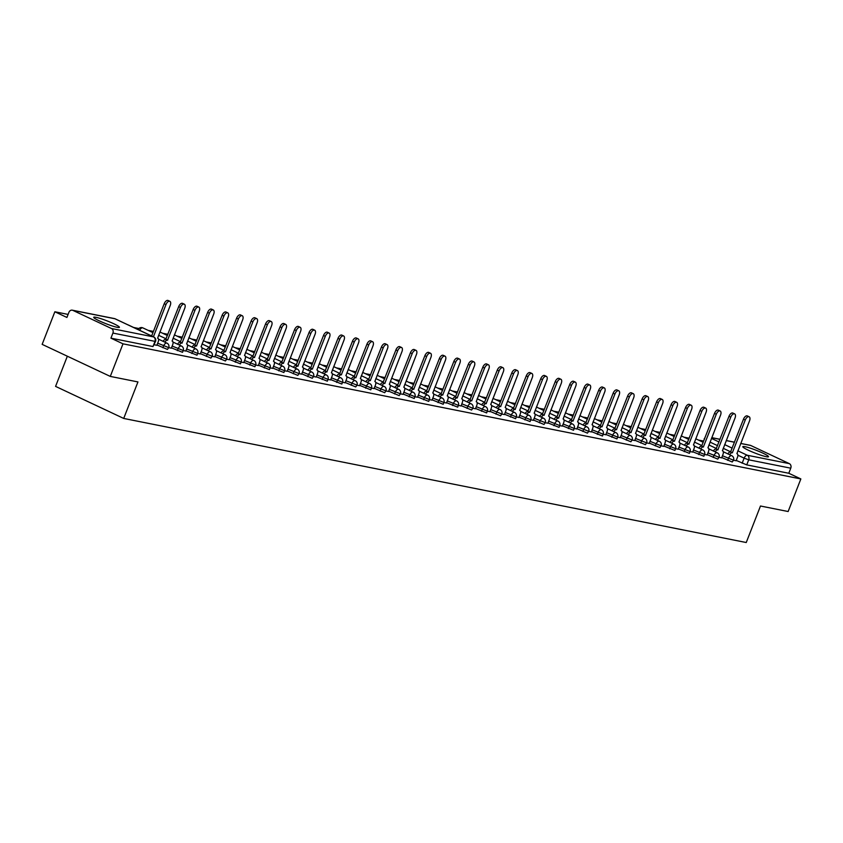 <?xml version="1.0" encoding="UTF-8"?>
<svg xmlns="http://www.w3.org/2000/svg" width="843" height="843" viewBox="0 0 843 843"><rect width="100%" height="100%" fill="white"/><g stroke="black" fill="none" stroke-linecap="round" stroke-linejoin="round"><path stroke-width="1.26" d="M745.022 446.695A13.794 1.517 21.3 0 0 742.799 446.685A13.794 1.517 21.3 0 0 751.598 451.669A13.794 1.517 21.3 0 0 766.276 456.695A13.794 1.517 21.3 0 0 768.5 456.695A13.794 1.517 21.3 0 0 759.701 451.711A13.794 1.517 21.3 0 0 745.022 446.695M95.933 317.316A13.794 1.517 21.3 0 0 93.721 317.305A13.794 1.517 21.3 0 0 102.519 322.3A13.794 1.517 21.3 0 0 117.198 327.316A13.794 1.517 21.3 0 0 119.421 327.326A13.794 1.517 21.3 0 0 110.623 322.332A13.794 1.517 21.3 0 0 95.933 317.316M721.766 457.559L732.251 461.996L733.526 460.194L722.462 455.757M707.277 454.672L717.772 459.108L719.047 457.306L707.983 452.87M692.798 451.785L703.863 456.221L704.558 454.419L693.504 449.983M678.32 448.897L689.384 453.334L690.08 451.532L679.015 447.096M663.831 446.01L674.895 450.447L675.601 448.645L664.537 444.219M649.352 443.133L659.848 447.559L661.123 445.768L650.058 441.332M634.874 440.246L645.369 444.672L646.634 442.881L635.569 438.444M620.385 437.359L630.88 441.785L632.155 439.993L621.091 435.557M605.906 434.472L616.971 438.908L617.677 437.106L606.612 432.67M591.428 431.584L602.492 436.021L603.188 434.219L592.123 429.782M576.949 428.697L587.434 433.133L588.709 431.331L577.645 426.895M562.46 425.81L573.525 430.246L574.231 428.444L563.166 424.008M547.982 422.923L559.046 427.359L559.741 425.557L548.688 421.121M533.503 420.035L543.988 424.472L545.263 422.67L534.199 418.233M519.014 417.148L530.078 421.584L530.784 419.782L519.72 415.346M504.536 414.261L515.6 418.697L516.295 416.895L505.242 412.459M490.057 411.373L500.542 415.81L501.817 414.008L490.752 409.582M475.568 408.497L486.632 412.922L487.338 411.121L476.274 406.695M461.089 405.609L471.585 410.035L472.86 408.244L461.795 403.808M446.611 402.722L457.675 407.158L458.371 405.357L447.306 400.92M432.122 399.835L443.186 404.271L443.892 402.469L432.828 398.033M417.643 396.948L428.708 401.384L429.414 399.582L418.349 395.146M403.165 394.06L414.229 398.497L414.925 396.695L403.86 392.258M388.686 391.173L399.171 395.609L400.446 393.807L389.382 389.371M374.197 388.286L384.693 392.722L385.968 390.92L374.903 386.484M359.719 385.399L370.783 389.835L371.478 388.033L360.425 383.597M345.24 382.511L355.725 386.948L357 385.146L345.936 380.709M330.751 379.624L341.815 384.06L342.521 382.258L331.457 377.822M316.273 376.737L327.337 381.173L328.032 379.371L316.979 374.935M301.794 373.849L312.279 378.286L313.554 376.484L302.489 372.058M287.305 370.973L297.8 375.398L299.075 373.607L288.011 369.171M272.826 368.085L283.891 372.522L284.586 370.72L273.532 366.284M258.348 365.198L269.412 369.634L270.108 367.833L259.043 363.396M243.859 362.311L254.923 366.747L255.629 364.945L244.565 360.509M229.38 359.424L240.445 363.86L241.151 362.058L230.086 357.622M214.902 356.536L225.397 360.973L226.662 359.171L215.597 354.734M200.423 353.649L210.908 358.085L212.183 356.283L201.119 351.847M185.934 350.762L196.999 355.198L197.705 353.396L186.64 348.96M171.456 347.874L182.52 352.311L183.216 350.509L172.162 346.073M156.977 344.987L167.462 349.423L168.737 347.622L157.673 343.185M703.378 441.037L698.457 440.057M689.226 438.212L683.979 437.169M674.737 435.325L669.49 434.282M660.259 432.438L655.011 431.395M645.78 429.551L640.532 428.507M630.532 427.728A3.541 3.541 0 0 1 631.323 426.642L626.043 425.62M616.813 423.787L611.565 422.733M602.334 420.899L597.086 419.846M587.845 418.012L582.597 416.958M573.366 415.125L568.119 414.082M558.119 413.302A3.541 3.541 0 0 1 558.92 412.206L553.64 411.194M543.64 410.415A3.541 3.541 0 0 1 544.43 409.319L539.162 408.307M529.92 406.463L524.673 405.42M515.442 403.576L510.194 402.532M500.953 400.688L495.716 399.645M486.474 397.801L481.227 396.758M471.996 394.914L466.748 393.871M457.517 392.027L452.269 390.983M443.028 389.139L437.78 388.096M427.791 387.327A3.541 3.541 0 0 1 428.581 386.231L423.302 385.209M414.071 383.375L408.823 382.322M399.582 380.488L394.334 379.434M385.103 377.601L379.856 376.558M370.625 374.714L365.377 373.67M356.136 371.826L350.899 370.783M340.899 370.003A3.541 3.541 0 0 1 341.689 368.907L336.41 367.896M327.179 366.052L321.931 365.008M312.69 363.164L307.453 362.121M298.211 360.277L292.964 359.234M283.733 357.39L278.485 356.347M269.254 354.503L264.007 353.459M254.765 351.626L249.517 350.572M240.287 348.739L235.039 347.685M225.039 346.916A3.541 3.541 0 0 1 225.84 345.82L220.56 344.798M210.56 344.028A3.541 3.541 0 0 1 211.351 342.932L206.071 341.921M196.84 340.077L191.593 339.034M182.362 337.189L177.114 336.146M167.873 334.302L162.625 333.259M153.394 331.415L148.147 330.372M138.916 328.528L133.668 327.484M68.093 314.418L54.858 311.773L66.913 317.453L68.894 312.374A3.541 2.982 -78.7 0 1 72.308 310.182A3.541 2.982 -78.7 0 1 72.898 310.382L111.466 328.517L153.51 336.905L114.954 318.759L72.898 310.382M67.345 356.21L55.575 386.389L123.71 418.444L137.946 381.932L110.285 376.41L122.994 343.828L800.85 478.94L788.142 511.522L760.481 506.011L746.245 542.523L123.71 418.444M110.285 376.41L42.15 344.365L54.858 311.773M740.734 443.418L750.165 445.294A3.541 2.982 101.3 0 1 750.755 445.483L789.322 463.629A3.541 2.982 101.3 0 1 790.766 468.181L788.785 473.26L746.74 464.883L736.245 460.447M788.785 473.26L800.85 478.94M110.928 338.159L152.983 346.536L155.533 341.468L112.909 333.08L110.928 338.159L122.994 343.828M112.909 333.08A3.541 2.982 -78.7 0 0 111.466 328.517M154.237 344.787L156.861 345.272M168.716 347.674L171.35 348.148M183.194 350.562L185.829 351.036M197.683 353.449L200.307 353.923M212.162 356.336L214.796 356.81M226.641 359.223L229.275 359.698M241.13 362.111L243.753 362.585M255.608 364.998L258.411 365.556L259.57 362.047A3.541 1.855 115.2 0 0 259.222 358.475A3.541 1.855 115.2 0 0 258.991 358.401L271.625 325.619A4.067 2.129 115.2 0 0 271.214 321.52A4.067 2.129 115.2 0 0 267.357 324.776L254.449 357.495A3.541 1.855 115.2 0 0 251.751 359.476M270.087 367.885L272.721 368.359M284.576 370.772L287.2 371.247M299.054 373.66L301.678 374.134M313.533 376.536L316.167 377.021M328.011 379.424L330.646 379.908M342.5 382.311L345.124 382.785M356.979 385.198L359.613 385.673M371.457 388.086L374.092 388.56M385.946 390.973L388.57 391.447M400.425 393.86L403.059 394.334M414.904 396.747L417.538 397.222M429.393 399.635L432.016 400.109M443.871 402.522L446.505 402.996M458.35 405.409L461.163 405.968L462.322 402.459A3.541 1.855 115.2 0 0 461.964 398.887A3.541 1.855 115.2 0 0 461.743 398.813L474.367 366.031A4.067 2.129 115.2 0 0 473.966 361.932A4.067 2.129 115.2 0 0 470.099 365.177L457.191 397.907A3.541 1.855 115.2 0 0 454.503 399.888M472.839 408.297L475.463 408.771M487.317 411.184L489.941 411.658M501.796 414.061L504.43 414.545M516.274 416.948L518.909 417.433M530.763 419.835L533.387 420.309M545.242 422.722L547.876 423.197M559.72 425.61L562.355 426.084M574.209 428.497L576.833 428.971M588.688 431.384L591.501 431.943L592.65 428.434A3.541 1.855 115.2 0 0 592.302 424.861A3.541 1.855 115.2 0 0 592.071 424.788L604.705 392.006A4.067 2.129 115.2 0 0 604.305 387.906A4.067 2.129 115.2 0 0 600.437 391.163L587.529 423.881A3.541 1.855 115.2 0 0 584.831 425.863M603.166 434.271L605.801 434.746M617.656 437.159L620.279 437.633M632.134 440.046L634.768 440.52M646.613 442.933L649.247 443.407M661.102 445.821L663.905 446.379L665.064 442.86A3.541 1.855 115.2 0 0 664.716 439.298A3.541 1.855 115.2 0 0 664.484 439.224L677.108 406.442A4.067 2.129 115.2 0 0 676.708 402.332A4.067 2.129 115.2 0 0 672.84 405.588L659.932 438.307A3.541 1.855 115.2 0 0 657.245 440.299M675.58 448.697L678.204 449.182M690.059 451.585L692.693 452.069M704.537 454.472L707.172 454.946M719.026 457.359L721.65 457.833M733.505 460.246L736.139 460.721M156.851 345.314L158.199 341.836A3.541 1.855 115.2 0 0 157.852 338.264A3.541 1.855 115.2 0 0 157.62 338.191L170.254 305.419A4.067 2.129 115.2 0 0 169.843 301.309A4.067 2.129 115.2 0 0 165.976 304.565L153.405 336.821M151.635 335.988L164.206 303.733A4.067 2.129 -64.8 0 1 168.073 300.477L169.843 301.309M171.329 348.201L172.678 344.724A3.541 1.855 115.2 0 0 172.33 341.152A3.541 1.855 115.2 0 0 172.098 341.078L184.733 308.306A4.067 2.129 115.2 0 0 184.332 304.197A4.067 2.129 115.2 0 0 180.465 307.453L167.557 340.172A3.541 1.855 115.2 0 0 164.859 342.163M163.089 341.331A3.541 1.855 -64.8 0 1 165.786 339.339L178.695 306.62A4.067 2.129 -64.8 0 1 182.552 303.364L184.332 304.197M167.694 340.203L165.923 339.371M185.808 351.088L187.167 347.611A3.541 1.855 115.2 0 0 186.809 344.039A3.541 1.855 115.2 0 0 186.588 343.965L199.211 311.193A4.067 2.129 115.2 0 0 198.811 307.084A4.067 2.129 115.2 0 0 194.944 310.34L182.035 343.059A3.541 1.855 115.2 0 0 179.348 345.05M177.578 344.207A3.541 1.855 -64.8 0 1 180.265 342.226L193.173 309.507A4.067 2.129 -64.8 0 1 197.041 306.251L198.811 307.084M182.172 343.09L180.402 342.258M200.297 353.976L201.646 350.498A3.541 1.855 115.2 0 0 201.298 346.926A3.541 1.855 115.2 0 0 201.066 346.852L213.701 314.081A4.067 2.129 115.2 0 0 213.29 309.971A4.067 2.129 115.2 0 0 209.422 313.227L196.514 345.946A3.541 1.855 115.2 0 0 193.827 347.927M192.056 347.095A3.541 1.855 -64.8 0 1 194.744 345.114L207.652 312.395A4.067 2.129 -64.8 0 1 211.519 309.139L213.29 309.971M196.661 345.978L194.891 345.145M214.775 356.852L216.124 353.386A3.541 1.855 115.2 0 0 215.776 349.813A3.541 1.855 115.2 0 0 215.545 349.74L228.179 316.968A4.067 2.129 115.2 0 0 227.779 312.858A4.067 2.129 115.2 0 0 223.911 316.114L211.003 348.833A3.541 1.855 115.2 0 0 208.305 350.814M206.535 349.982A3.541 1.855 -64.8 0 1 209.233 348.001L222.141 315.282A4.067 2.129 -64.8 0 1 225.998 312.026L227.779 312.858M211.14 348.865L209.37 348.022M229.254 359.74L230.613 356.273A3.541 1.855 115.2 0 0 230.255 352.701A3.541 1.855 115.2 0 0 230.034 352.627L242.658 319.845A4.067 2.129 115.2 0 0 242.257 315.746A4.067 2.129 115.2 0 0 238.39 319.002L225.481 351.721A3.541 1.855 115.2 0 0 222.794 353.702M221.014 352.869A3.541 1.855 -64.8 0 1 223.711 350.888L236.62 318.169A4.067 2.129 -64.8 0 1 240.487 314.913L242.257 315.746M225.618 351.752L223.848 350.909M243.743 362.627L245.092 359.16A3.541 1.855 115.2 0 0 244.744 355.588A3.541 1.855 115.2 0 0 244.512 355.514L257.136 322.732A4.067 2.129 115.2 0 0 256.736 318.633A4.067 2.129 115.2 0 0 252.868 321.889L239.96 354.608A3.541 1.855 115.2 0 0 237.273 356.589M235.503 355.757A3.541 1.855 -64.8 0 1 238.19 353.775L251.098 321.057A4.067 2.129 -64.8 0 1 254.965 317.8L256.736 318.633M240.107 354.629L238.327 353.797M249.981 358.644A3.541 1.855 -64.8 0 1 252.679 356.663L265.577 323.933A4.067 2.129 -64.8 0 1 269.444 320.688L271.214 321.52M254.586 357.516L252.816 356.684M272.7 368.402L274.059 364.935A3.541 1.855 115.2 0 0 273.701 361.362A3.541 1.855 115.2 0 0 273.48 361.289L286.104 328.507A4.067 2.129 115.2 0 0 285.703 324.407A4.067 2.129 115.2 0 0 281.836 327.653L268.928 360.382A3.541 1.855 115.2 0 0 266.24 362.364M264.46 361.531A3.541 1.855 -64.8 0 1 267.157 359.55L280.066 326.821A4.067 2.129 -64.8 0 1 283.933 323.575L285.703 324.407M269.065 360.404L267.294 359.571M287.178 371.289L288.538 367.811A3.541 1.855 115.2 0 0 288.19 364.25A3.541 1.855 115.2 0 0 287.958 364.176L300.582 331.394A4.067 2.129 115.2 0 0 300.182 327.295A4.067 2.129 115.2 0 0 296.314 330.54L283.406 363.27A3.541 1.855 115.2 0 0 280.719 365.251M278.949 364.418A3.541 1.855 -64.8 0 1 281.636 362.427L294.544 329.708A4.067 2.129 -64.8 0 1 298.411 326.452L300.182 327.295M283.543 363.291L281.773 362.458M301.668 374.176L303.016 370.699A3.541 1.855 115.2 0 0 302.669 367.137A3.541 1.855 115.2 0 0 302.437 367.063L315.071 334.281A4.067 2.129 115.2 0 0 314.66 330.171A4.067 2.129 115.2 0 0 310.793 333.428L297.895 366.147A3.541 1.855 115.2 0 0 295.198 368.138M293.427 367.306A3.541 1.855 -64.8 0 1 296.114 365.314L309.023 332.595A4.067 2.129 -64.8 0 1 312.89 329.339L314.66 330.171M298.032 366.178L296.262 365.346M316.146 377.063L317.505 373.586A3.541 1.855 115.2 0 0 317.147 370.024A3.541 1.855 115.2 0 0 316.926 369.94L329.55 337.168A4.067 2.129 115.2 0 0 329.149 333.059A4.067 2.129 115.2 0 0 325.282 336.315L312.374 369.034A3.541 1.855 115.2 0 0 309.676 371.025M307.906 370.193A3.541 1.855 -64.8 0 1 310.603 368.201L323.512 335.482A4.067 2.129 -64.8 0 1 327.379 332.226L329.149 333.059M312.511 369.065L310.74 368.233M330.625 379.951L331.984 376.473A3.541 1.855 115.2 0 0 331.636 372.901A3.541 1.855 115.2 0 0 331.404 372.827L344.028 340.056A4.067 2.129 115.2 0 0 343.628 335.946A4.067 2.129 115.2 0 0 339.761 339.202L326.852 371.921A3.541 1.855 115.2 0 0 324.165 373.913M322.395 373.08A3.541 1.855 -64.8 0 1 325.082 371.089L337.99 338.37A4.067 2.129 -64.8 0 1 341.858 335.114L343.628 335.946M326.989 371.953L325.219 371.12M345.114 382.838L346.462 379.361A3.541 1.855 115.2 0 0 346.115 375.788A3.541 1.855 115.2 0 0 345.883 375.715L358.517 342.943A4.067 2.129 115.2 0 0 358.106 338.833A4.067 2.129 115.2 0 0 354.239 342.089L341.341 374.808A3.541 1.855 115.2 0 0 338.644 376.8M336.873 375.967A3.541 1.855 -64.8 0 1 339.56 373.976L352.469 341.257A4.067 2.129 -64.8 0 1 356.336 338.001L358.106 338.833M341.478 374.84L339.708 374.007M359.592 385.725L360.952 382.248A3.541 1.855 115.2 0 0 360.593 378.676A3.541 1.855 115.2 0 0 360.361 378.602L372.996 345.83A4.067 2.129 115.2 0 0 372.595 341.721A4.067 2.129 115.2 0 0 368.728 344.977L355.82 377.696A3.541 1.855 115.2 0 0 353.122 379.687M351.352 378.844A3.541 1.855 -64.8 0 1 354.049 376.863L366.958 344.144A4.067 2.129 -64.8 0 1 370.825 340.888L372.595 341.721M355.957 377.727L354.186 376.895M374.071 388.612L375.43 385.135A3.541 1.855 115.2 0 0 375.072 381.563A3.541 1.855 115.2 0 0 374.85 381.489L387.474 348.717A4.067 2.129 115.2 0 0 387.074 344.608A4.067 2.129 115.2 0 0 383.207 347.864L370.298 380.583A3.541 1.855 115.2 0 0 367.611 382.564M365.841 381.731A3.541 1.855 -64.8 0 1 368.528 379.75L381.436 347.031A4.067 2.129 -64.8 0 1 385.304 343.775L387.074 344.608M370.435 380.614L368.665 379.782M388.56 391.5L389.909 388.022A3.541 1.855 115.2 0 0 389.561 384.45A3.541 1.855 115.2 0 0 389.329 384.376L401.963 351.605A4.067 2.129 115.2 0 0 401.553 347.495A4.067 2.129 115.2 0 0 397.685 350.751L384.777 383.47A3.541 1.855 115.2 0 0 382.09 385.451M380.319 384.619A3.541 1.855 -64.8 0 1 383.007 382.638L395.915 349.919A4.067 2.129 -64.8 0 1 399.782 346.663L401.553 347.495M384.924 383.502L383.154 382.669M403.038 394.376L404.387 390.91A3.541 1.855 115.2 0 0 404.039 387.337A3.541 1.855 115.2 0 0 403.808 387.264L416.442 354.481A4.067 2.129 115.2 0 0 416.042 350.382A4.067 2.129 115.2 0 0 412.174 353.639L399.266 386.357A3.541 1.855 115.2 0 0 396.568 388.338M394.798 387.506A3.541 1.855 -64.8 0 1 397.496 385.525L410.404 352.806A4.067 2.129 -64.8 0 1 414.261 349.55L416.042 350.382M399.403 386.389L397.633 385.546M417.517 397.264L418.876 393.797A3.541 1.855 115.2 0 0 418.518 390.225A3.541 1.855 115.2 0 0 418.297 390.151L430.921 357.369A4.067 2.129 115.2 0 0 430.52 353.27A4.067 2.129 115.2 0 0 426.653 356.526L413.744 389.245A3.541 1.855 115.2 0 0 411.057 391.226M409.276 390.393A3.541 1.855 -64.8 0 1 411.974 388.412L424.883 355.693A4.067 2.129 -64.8 0 1 428.75 352.437L430.52 353.27M413.881 389.266L412.111 388.433M432.006 400.151L433.355 396.684A3.541 1.855 115.2 0 0 433.007 393.112A3.541 1.855 115.2 0 0 432.775 393.038L445.41 360.256A4.067 2.129 115.2 0 0 444.999 356.157A4.067 2.129 115.2 0 0 441.131 359.413L428.223 392.132A3.541 1.855 115.2 0 0 425.536 394.113M423.766 393.281A3.541 1.855 -64.8 0 1 426.453 391.3L439.361 358.57A4.067 2.129 -64.8 0 1 443.228 355.325L444.999 356.157M428.37 392.153L426.59 391.321M446.484 403.038L447.833 399.571A3.541 1.855 115.2 0 0 447.485 395.999A3.541 1.855 115.2 0 0 447.254 395.925L459.888 363.143A4.067 2.129 115.2 0 0 459.477 359.044A4.067 2.129 115.2 0 0 455.62 362.29L442.712 395.019A3.541 1.855 115.2 0 0 440.014 397M438.244 396.168A3.541 1.855 -64.8 0 1 440.942 394.187L453.84 361.457A4.067 2.129 -64.8 0 1 457.707 358.212L459.477 359.044M442.849 395.04L441.079 394.208M452.723 399.055A3.541 1.855 -64.8 0 1 455.42 397.074L468.329 364.345A4.067 2.129 -64.8 0 1 472.196 361.089L473.966 361.932M457.327 397.928L455.557 397.095M475.441 408.813L476.801 405.335A3.541 1.855 115.2 0 0 476.453 401.774A3.541 1.855 115.2 0 0 476.221 401.7L488.845 368.918A4.067 2.129 115.2 0 0 488.445 364.808A4.067 2.129 115.2 0 0 484.577 368.064L471.669 400.794A3.541 1.855 115.2 0 0 468.982 402.775M467.212 401.942A3.541 1.855 -64.8 0 1 469.899 399.951L482.807 367.232A4.067 2.129 -64.8 0 1 486.674 363.976L488.445 364.808M471.806 400.815L470.036 399.982M489.931 411.7L491.279 408.223A3.541 1.855 115.2 0 0 490.932 404.661A3.541 1.855 115.2 0 0 490.7 404.577L503.334 371.805A4.067 2.129 115.2 0 0 502.923 367.696A4.067 2.129 115.2 0 0 499.067 370.952L486.158 403.671A3.541 1.855 115.2 0 0 483.46 405.662M481.69 404.83A3.541 1.855 -64.8 0 1 484.377 402.838L497.286 370.119A4.067 2.129 -64.8 0 1 501.153 366.863L502.923 367.696M486.295 403.702L484.525 402.87M504.409 414.587L505.768 411.11A3.541 1.855 115.2 0 0 505.41 407.548A3.541 1.855 115.2 0 0 505.189 407.464L517.813 374.692A4.067 2.129 115.2 0 0 517.412 370.583A4.067 2.129 115.2 0 0 513.545 373.839L500.637 406.558A3.541 1.855 115.2 0 0 497.939 408.549M496.169 407.717A3.541 1.855 -64.8 0 1 498.866 405.725L511.775 373.006A4.067 2.129 -64.8 0 1 515.642 369.75L517.412 370.583M500.774 406.589L499.003 405.757M518.888 417.475L520.247 413.997A3.541 1.855 115.2 0 0 519.899 410.425A3.541 1.855 115.2 0 0 519.667 410.351L532.291 377.58A4.067 2.129 115.2 0 0 531.891 373.47A4.067 2.129 115.2 0 0 528.024 376.726L515.115 409.445A3.541 1.855 115.2 0 0 512.428 411.437M510.658 410.604A3.541 1.855 -64.8 0 1 513.345 408.613L526.253 375.894A4.067 2.129 -64.8 0 1 530.121 372.638L531.891 373.47M515.252 409.477L513.482 408.644M533.377 420.362L534.725 416.885A3.541 1.855 115.2 0 0 534.378 413.312A3.541 1.855 115.2 0 0 534.146 413.239L546.78 380.467A4.067 2.129 115.2 0 0 546.369 376.357A4.067 2.129 115.2 0 0 542.502 379.613L529.604 412.332A3.541 1.855 115.2 0 0 526.907 414.324M525.136 413.491A3.541 1.855 -64.8 0 1 527.823 411.5L540.732 378.781A4.067 2.129 -64.8 0 1 544.599 375.525L546.369 376.357M529.741 412.364L527.971 411.532M547.855 423.249L549.215 419.772A3.541 1.855 115.2 0 0 548.856 416.2A3.541 1.855 115.2 0 0 548.635 416.126L561.259 383.354A4.067 2.129 115.2 0 0 560.858 379.245A4.067 2.129 115.2 0 0 556.991 382.501L544.083 415.22A3.541 1.855 115.2 0 0 541.385 417.211M539.615 416.368A3.541 1.855 -64.8 0 1 542.312 414.387L555.221 381.668A4.067 2.129 -64.8 0 1 559.088 378.412L560.858 379.245M544.22 415.251L542.449 414.419M562.334 426.136L563.693 422.659A3.541 1.855 115.2 0 0 563.335 419.087A3.541 1.855 115.2 0 0 563.113 419.013L575.737 386.242A4.067 2.129 115.2 0 0 575.337 382.132A4.067 2.129 115.2 0 0 571.47 385.388L558.561 418.107A3.541 1.855 115.2 0 0 555.874 420.088M554.104 419.256A3.541 1.855 -64.8 0 1 556.791 417.274L569.699 384.556A4.067 2.129 -64.8 0 1 573.567 381.299L575.337 382.132M558.698 418.139L556.928 417.306M576.823 429.013L578.172 425.546A3.541 1.855 115.2 0 0 577.824 421.974A3.541 1.855 115.2 0 0 577.592 421.9L590.226 389.129A4.067 2.129 115.2 0 0 589.815 385.019A4.067 2.129 115.2 0 0 585.948 388.275L573.04 420.994A3.541 1.855 115.2 0 0 570.353 422.975M568.582 422.143A3.541 1.855 -64.8 0 1 571.269 420.162L584.178 387.443A4.067 2.129 -64.8 0 1 588.045 384.187L589.815 385.019M573.187 421.026L571.417 420.193M583.061 425.03A3.541 1.855 -64.8 0 1 585.759 423.049L598.667 390.33A4.067 2.129 -64.8 0 1 602.524 387.074L604.305 387.906M587.666 423.913L585.896 423.07M605.78 434.788L607.139 431.321A3.541 1.855 115.2 0 0 606.781 427.749A3.541 1.855 115.2 0 0 606.56 427.675L619.183 394.893A4.067 2.129 115.2 0 0 618.783 390.794A4.067 2.129 115.2 0 0 614.916 394.05L602.007 426.769A3.541 1.855 115.2 0 0 599.32 428.75M597.539 427.917A3.541 1.855 -64.8 0 1 600.237 425.936L613.146 393.217A4.067 2.129 -64.8 0 1 617.013 389.961L618.783 390.794M602.144 426.79L600.374 425.957M620.269 437.675L621.618 434.208A3.541 1.855 115.2 0 0 621.27 430.636A3.541 1.855 115.2 0 0 621.038 430.562L633.673 397.78A4.067 2.129 115.2 0 0 633.262 393.681A4.067 2.129 115.2 0 0 629.394 396.937L616.486 429.656A3.541 1.855 115.2 0 0 613.799 431.637M612.029 430.805A3.541 1.855 -64.8 0 1 614.716 428.824L627.624 396.094A4.067 2.129 -64.8 0 1 631.491 392.849L633.262 393.681M616.633 429.677L614.853 428.845M634.747 440.562L636.096 437.096A3.541 1.855 115.2 0 0 635.748 433.523A3.541 1.855 115.2 0 0 635.517 433.45L648.151 400.667A4.067 2.129 115.2 0 0 647.74 396.568A4.067 2.129 115.2 0 0 643.883 399.814L630.975 432.543A3.541 1.855 115.2 0 0 628.277 434.524M626.507 433.692A3.541 1.855 -64.8 0 1 629.205 431.711L642.103 398.981A4.067 2.129 -64.8 0 1 645.97 395.736L647.74 396.568M631.112 432.564L629.342 431.732M649.226 443.45L650.585 439.972A3.541 1.855 115.2 0 0 650.227 436.411A3.541 1.855 115.2 0 0 650.006 436.337L662.63 403.555A4.067 2.129 115.2 0 0 662.229 399.456A4.067 2.129 115.2 0 0 658.362 402.701L645.453 435.431A3.541 1.855 115.2 0 0 642.766 437.412M640.986 436.579A3.541 1.855 -64.8 0 1 643.683 434.588L656.592 401.869A4.067 2.129 -64.8 0 1 660.459 398.613L662.229 399.456M645.59 435.452L643.82 434.619M655.475 439.466A3.541 1.855 -64.8 0 1 658.162 437.475L671.07 404.756A4.067 2.129 -64.8 0 1 674.937 401.5L676.708 402.332M660.08 438.339L658.299 437.506M678.193 449.224L679.542 445.747A3.541 1.855 115.2 0 0 679.195 442.185A3.541 1.855 115.2 0 0 678.963 442.101L691.597 409.329A4.067 2.129 115.2 0 0 691.186 405.22A4.067 2.129 115.2 0 0 687.33 408.476L674.421 441.195A3.541 1.855 115.2 0 0 671.723 443.186M669.953 442.354A3.541 1.855 -64.8 0 1 672.64 440.362L685.549 407.643A4.067 2.129 -64.8 0 1 689.416 404.387L691.186 405.22M674.558 441.226L672.788 440.394M692.672 452.111L694.031 448.634A3.541 1.855 115.2 0 0 693.673 445.062A3.541 1.855 115.2 0 0 693.452 444.988L706.076 412.216A4.067 2.129 115.2 0 0 705.675 408.107A4.067 2.129 115.2 0 0 701.808 411.363L688.9 444.082A3.541 1.855 115.2 0 0 686.202 446.073M684.432 445.241A3.541 1.855 -64.8 0 1 687.129 443.249L700.038 410.53A4.067 2.129 -64.8 0 1 703.905 407.274L705.675 408.107M689.037 444.113L687.266 443.281M707.151 454.999L708.51 451.521A3.541 1.855 115.2 0 0 708.162 447.949A3.541 1.855 115.2 0 0 707.93 447.875L720.554 415.104A4.067 2.129 115.2 0 0 720.154 410.994A4.067 2.129 115.2 0 0 716.287 414.25L703.378 446.969A3.541 1.855 115.2 0 0 700.691 448.961M698.921 448.128A3.541 1.855 -64.8 0 1 701.608 446.137L714.516 413.418A4.067 2.129 -64.8 0 1 718.384 410.162L720.154 410.994M703.515 447.001L701.745 446.168M721.64 457.886L722.988 454.409A3.541 1.855 115.2 0 0 722.641 450.836A3.541 1.855 115.2 0 0 722.409 450.763L735.043 417.991A4.067 2.129 115.2 0 0 734.632 413.881A4.067 2.129 115.2 0 0 730.765 417.137L717.867 449.856A3.541 1.855 115.2 0 0 715.17 451.848M713.399 451.005A3.541 1.855 -64.8 0 1 716.086 449.024L728.995 416.305A4.067 2.129 -64.8 0 1 732.862 413.049L734.632 413.881M718.004 449.888L716.234 449.056M736.118 460.773L737.477 457.296A3.541 1.855 115.2 0 0 737.119 453.724A3.541 1.855 115.2 0 0 736.898 453.65L749.522 420.878A4.067 2.129 115.2 0 0 749.121 416.769A4.067 2.129 115.2 0 0 745.254 420.025L732.346 452.744A3.541 1.855 115.2 0 0 729.648 454.725M727.878 453.892A3.541 1.855 -64.8 0 1 730.575 451.911L743.484 419.192A4.067 2.129 -64.8 0 1 747.351 415.936L749.121 416.769M732.483 452.775L730.712 451.943M727.678 460.341L728.373 458.539A3.541 1.855 -64.8 0 1 731.513 455.631A3.541 1.855 115.2 0 1 731.735 455.715L723.294 451.743M713.189 457.454L713.895 455.652A3.541 1.855 -64.8 0 1 717.024 452.754A3.541 1.855 115.2 0 1 717.256 452.828L708.815 448.855M698.71 454.567L699.416 452.765A3.541 1.855 -64.8 0 1 702.546 449.867A3.541 1.855 115.2 0 1 702.777 449.941L694.337 445.968M684.231 451.679L684.927 449.877A3.541 1.855 -64.8 0 1 688.067 446.98A3.541 1.855 115.2 0 1 688.288 447.053L679.858 443.081M669.742 448.792L670.448 446.99A3.541 1.855 -64.8 0 1 673.578 444.092A3.541 1.855 115.2 0 1 673.81 444.166L665.369 440.194M655.264 445.905L655.97 444.113A3.541 1.855 -64.8 0 1 659.1 441.205A3.541 1.855 115.2 0 1 659.331 441.279L650.891 437.306M640.785 443.028L641.481 441.226A3.541 1.855 -64.8 0 1 644.621 438.318A3.541 1.855 115.2 0 1 644.842 438.392L636.412 434.419M626.296 440.141L627.002 438.339A3.541 1.855 -64.8 0 1 630.132 435.431A3.541 1.855 115.2 0 1 630.364 435.504L621.923 431.532M611.818 437.254L612.524 435.452A3.541 1.855 -64.8 0 1 615.653 432.543A3.541 1.855 115.2 0 1 615.885 432.617L607.445 428.644M597.339 434.366L598.035 432.564A3.541 1.855 -64.8 0 1 601.175 429.656A3.541 1.855 115.2 0 1 601.396 429.73L592.966 425.768M582.85 431.479L583.556 429.677A3.541 1.855 -64.8 0 1 586.686 426.769A3.541 1.855 115.2 0 1 586.918 426.843L578.477 422.88M568.372 428.592L569.078 426.79A3.541 1.855 -64.8 0 1 572.207 423.881A3.541 1.855 115.2 0 1 572.439 423.955L563.999 419.993M553.893 425.704L554.599 423.903A3.541 1.855 -64.8 0 1 557.729 420.994A3.541 1.855 115.2 0 1 557.961 421.079L549.52 417.106M539.415 422.817L540.11 421.015A3.541 1.855 -64.8 0 1 543.25 418.107A3.541 1.855 115.2 0 1 543.472 418.191L535.031 414.219M524.926 419.93L525.632 418.128A3.541 1.855 -64.8 0 1 528.761 415.23A3.541 1.855 115.2 0 1 528.993 415.304L520.553 411.331M510.447 417.043L511.153 415.241A3.541 1.855 -64.8 0 1 514.283 412.343A3.541 1.855 115.2 0 1 514.515 412.417L506.074 408.444M495.969 414.155L496.664 412.353A3.541 1.855 -64.8 0 1 499.804 409.456A3.541 1.855 115.2 0 1 500.025 409.529L491.585 405.557M481.479 411.268L482.185 409.466A3.541 1.855 -64.8 0 1 485.315 406.568A3.541 1.855 115.2 0 1 485.547 406.642L477.106 402.669M467.001 408.381L467.707 406.589A3.541 1.855 -64.8 0 1 470.837 403.681A3.541 1.855 115.2 0 1 471.068 403.755L462.628 399.782M452.522 405.504L453.218 403.702A3.541 1.855 -64.8 0 1 456.358 400.794A3.541 1.855 115.2 0 1 456.579 400.868L448.149 396.895M438.033 402.617L438.739 400.815A3.541 1.855 -64.8 0 1 441.869 397.907A3.541 1.855 115.2 0 1 442.101 397.98L433.66 394.008M423.555 399.73L424.261 397.928A3.541 1.855 -64.8 0 1 427.39 395.019A3.541 1.855 115.2 0 1 427.622 395.093L419.182 391.131M409.076 396.842L409.772 395.04A3.541 1.855 -64.8 0 1 412.912 392.132A3.541 1.855 115.2 0 1 413.133 392.206L404.703 388.244M394.587 393.955L395.293 392.153A3.541 1.855 -64.8 0 1 398.423 389.245A3.541 1.855 115.2 0 1 398.655 389.318L390.214 385.356M380.109 391.068L380.815 389.266A3.541 1.855 -64.8 0 1 383.944 386.357A3.541 1.855 115.2 0 1 384.176 386.431L375.736 382.469M365.63 388.18L366.326 386.379A3.541 1.855 -64.8 0 1 369.466 383.47A3.541 1.855 115.2 0 1 369.698 383.554L361.257 379.582M351.152 385.293L351.847 383.491A3.541 1.855 -64.8 0 1 354.987 380.593A3.541 1.855 115.2 0 1 355.209 380.667L346.768 376.695M336.663 382.406L337.369 380.604A3.541 1.855 -64.8 0 1 340.498 377.706A3.541 1.855 115.2 0 1 340.73 377.78L332.29 373.807M322.184 379.519L322.89 377.717A3.541 1.855 -64.8 0 1 326.02 374.819A3.541 1.855 115.2 0 1 326.252 374.893L317.811 370.92M307.706 376.631L308.401 374.829A3.541 1.855 -64.8 0 1 311.541 371.932A3.541 1.855 115.2 0 1 311.762 372.005L303.322 368.033M293.216 373.744L293.922 371.953A3.541 1.855 -64.8 0 1 297.052 369.044A3.541 1.855 115.2 0 1 297.284 369.118L288.843 365.145M278.738 370.867L279.444 369.065A3.541 1.855 -64.8 0 1 282.574 366.157A3.541 1.855 115.2 0 1 282.805 366.231L274.365 362.258M264.259 367.98L264.955 366.178A3.541 1.855 -64.8 0 1 268.095 363.27A3.541 1.855 115.2 0 1 268.316 363.344L259.886 359.371M249.77 365.093L250.476 363.291A3.541 1.855 -64.8 0 1 253.606 360.382A3.541 1.855 115.2 0 1 253.838 360.456L245.397 356.484M235.292 362.205L235.998 360.404A3.541 1.855 -64.8 0 1 239.127 357.495A3.541 1.855 115.2 0 1 239.359 357.569L230.919 353.607M220.813 359.318L221.509 357.516A3.541 1.855 -64.8 0 1 224.649 354.608A3.541 1.855 115.2 0 1 224.87 354.682L216.44 350.72M206.324 356.431L207.03 354.629A3.541 1.855 -64.8 0 1 210.16 351.721A3.541 1.855 115.2 0 1 210.392 351.794L201.951 347.832M191.846 353.544L192.552 351.742A3.541 1.855 -64.8 0 1 195.681 348.833A3.541 1.855 115.2 0 1 195.913 348.918L187.473 344.945M177.367 350.656L178.063 348.854A3.541 1.855 -64.8 0 1 181.203 345.946A3.541 1.855 115.2 0 1 181.435 346.03L172.994 342.058M162.889 347.769L163.584 345.967A3.541 1.855 -64.8 0 1 166.724 343.069A3.541 1.855 115.2 0 1 166.946 343.143L158.505 339.171M742.156 463.228L744.137 458.149L737.867 455.199M730.744 451.859L723.22 448.307M717.562 445.652L710.027 442.111M711.471 438.413L718.995 441.953M724.664 444.609L732.188 448.149M737.846 450.815L747.267 455.252L789.322 463.629M750.755 445.483L740.702 443.481M734.495 442.248L726.223 440.594M720.006 439.361L711.745 437.707M143.068 328.011A3.541 1.855 115.2 0 0 142.867 327.885A3.541 1.855 115.2 0 0 142.636 327.811A3.541 1.855 115.2 0 0 139.675 330.308M152.983 346.536L154.964 341.457A3.541 2.982 101.3 0 0 153.51 336.905A3.541 1.855 -64.8 0 1 153.742 336.979A3.541 1.855 -64.8 0 1 154.153 337.326M704.39 439.382L702.936 442.164M746.74 464.883L748.721 459.804L744.137 458.149A3.541 1.855 115.2 0 1 747.267 455.252A3.541 2.982 101.3 0 1 748.721 459.804L790.766 468.181M155.533 341.468A3.541 3.541 0 0 0 153.742 336.979L115.175 318.833A3.541 3.541 0 0 0 114.363 318.57A3.541 2.982 -78.7 0 1 114.954 318.759A3.541 1.855 -64.8 0 1 115.175 318.833A3.541 1.855 -64.8 0 1 115.386 318.96M165.976 304.565L164.206 303.733M167.557 340.172L165.786 339.339M180.465 307.453L178.695 306.62M182.035 343.059L180.265 342.226M194.944 310.34L193.173 309.507M196.514 345.946L194.744 345.114M209.422 313.227L207.652 312.395M211.003 348.833L209.233 348.001M223.911 316.114L222.141 315.282M225.481 351.721L223.711 350.888M238.39 319.002L236.62 318.169M239.96 354.608L238.19 353.775M252.868 321.889L251.098 321.057M254.449 357.495L252.679 356.663M267.357 324.776L265.577 323.933M268.928 360.382L267.157 359.55M281.836 327.653L280.066 326.821M283.406 363.27L281.636 362.427M296.314 330.54L294.544 329.708M297.895 366.147L296.114 365.314M310.793 333.428L309.023 332.595M312.374 369.034L310.603 368.201M325.282 336.315L323.512 335.482M326.852 371.921L325.082 371.089M339.761 339.202L337.99 338.37M341.341 374.808L339.56 373.976M354.239 342.089L352.469 341.257M355.82 377.696L354.049 376.863M368.728 344.977L366.958 344.144M370.298 380.583L368.528 379.75M383.207 347.864L381.436 347.031M384.777 383.47L383.007 382.638M397.685 350.751L395.915 349.919M399.266 386.357L397.496 385.525M412.174 353.639L410.404 352.806M413.744 389.245L411.974 388.412M426.653 356.526L424.883 355.693M428.223 392.132L426.453 391.3M441.131 359.413L439.361 358.57M442.712 395.019L440.942 394.187M455.62 362.29L453.84 361.457M457.191 397.907L455.42 397.074M470.099 365.177L468.329 364.345M471.669 400.794L469.899 399.951M484.577 368.064L482.807 367.232M486.158 403.671L484.377 402.838M499.067 370.952L497.286 370.119M500.637 406.558L498.866 405.725M513.545 373.839L511.775 373.006M515.115 409.445L513.345 408.613M528.024 376.726L526.253 375.894M529.604 412.332L527.823 411.5M542.502 379.613L540.732 378.781M544.083 415.22L542.312 414.387M556.991 382.501L555.221 381.668M558.561 418.107L556.791 417.274M571.47 385.388L569.699 384.556M573.04 420.994L571.269 420.162M585.948 388.275L584.178 387.443M587.529 423.881L585.759 423.049M600.437 391.163L598.667 390.33M602.007 426.769L600.237 425.936M614.916 394.05L613.146 393.217M616.486 429.656L614.716 428.824M629.394 396.937L627.624 396.094M630.975 432.543L629.205 431.711M643.883 399.814L642.103 398.981M645.453 435.431L643.683 434.588M658.362 402.701L656.592 401.869M659.932 438.307L658.162 437.475M672.84 405.588L671.07 404.756M674.421 441.195L672.64 440.362M687.33 408.476L685.549 407.643M688.9 444.082L687.129 443.249M701.808 411.363L700.038 410.53M703.378 446.969L701.608 446.137M716.287 414.25L714.516 413.418M717.867 449.856L716.086 449.024M730.765 417.137L728.995 416.305M732.346 452.744L730.575 451.911M745.254 420.025L743.484 419.192M151.645 335.946L128.378 324.998A3.541 3.541 0 0 0 127.851 324.797M168.737 347.622A3.541 3.541 0 0 0 166.946 343.143M152.941 332.627L142.867 327.885A3.541 3.541 0 0 0 138.157 329.592M158.6 335.293L166.134 338.833M183.216 350.509A3.541 3.541 0 0 0 181.435 346.03M153.426 331.383A3.541 3.541 0 0 0 152.636 332.479M159.896 331.973L167.43 335.514M173.089 338.18L180.613 341.721M197.705 353.396A3.541 3.541 0 0 0 195.913 348.918M167.905 334.271A3.541 3.541 0 0 0 167.114 335.366M174.375 334.861L181.909 338.401M187.567 341.057L195.091 344.608M212.183 356.283A3.541 3.541 0 0 0 210.392 351.794M182.394 337.158A3.541 3.541 0 0 0 181.593 338.254M188.864 337.748L196.387 341.289M202.046 343.944L209.58 347.485M226.662 359.171A3.541 3.541 0 0 0 224.87 354.682M196.872 340.045A3.541 3.541 0 0 0 196.082 341.141M203.342 340.635L210.866 344.176M216.535 346.831L224.059 350.372M241.151 362.058A3.541 3.541 0 0 0 239.359 357.569M217.821 343.512L225.355 347.063M231.014 349.719L238.537 353.259M255.629 364.945A3.541 3.541 0 0 0 253.838 360.456M232.31 346.399L239.833 349.94M245.492 352.606L253.026 356.146M270.108 367.833A3.541 3.541 0 0 0 268.316 363.344M240.318 348.707A3.541 3.541 0 0 0 239.528 349.803M246.788 349.287L254.312 352.827M259.981 355.493L267.505 359.034M284.586 370.72A3.541 3.541 0 0 0 282.805 366.231M254.797 351.594A3.541 3.541 0 0 0 254.006 352.69M261.267 352.174L268.801 355.714M274.46 358.38L281.983 361.921M299.075 373.607A3.541 3.541 0 0 0 297.284 369.118M269.286 354.481A3.541 3.541 0 0 0 268.485 355.567M275.756 355.061L283.28 358.602M288.938 361.268L296.473 364.808M313.554 376.484A3.541 3.541 0 0 0 311.762 372.005M283.764 357.358A3.541 3.541 0 0 0 282.974 358.454M290.234 357.948L297.758 361.489M303.417 364.155L310.951 367.696M328.032 379.371A3.541 3.541 0 0 0 326.252 374.893M298.243 360.246A3.541 3.541 0 0 0 297.453 361.341M304.713 360.836L312.247 364.376M317.906 367.042L325.43 370.583M342.521 382.258A3.541 3.541 0 0 0 340.73 377.78M312.732 363.133A3.541 3.541 0 0 0 311.931 364.229M319.202 363.723L326.726 367.263M332.384 369.929L339.919 373.47M357 385.146A3.541 3.541 0 0 0 355.209 380.667M327.21 366.02A3.541 3.541 0 0 0 326.42 367.116M333.68 366.61L341.204 370.151M346.863 372.817L354.397 376.357M371.478 388.033A3.541 3.541 0 0 0 369.698 383.554M348.159 369.497L355.693 373.038M361.352 375.704L368.876 379.245M385.968 390.92A3.541 3.541 0 0 0 384.176 386.431M356.167 371.795A3.541 3.541 0 0 0 355.377 372.891M362.638 372.385L370.172 375.925M375.83 378.581L383.354 382.121M400.446 393.807A3.541 3.541 0 0 0 398.655 389.318M370.657 374.682A3.541 3.541 0 0 0 369.856 375.778M377.127 375.272L384.65 378.813M390.309 381.468L397.843 385.009M414.925 396.695A3.541 3.541 0 0 0 413.133 392.206M385.135 377.569A3.541 3.541 0 0 0 384.345 378.665M391.605 378.159L399.129 381.7M404.798 384.355L412.322 387.896M429.414 399.582A3.541 3.541 0 0 0 427.622 395.093M399.614 380.456A3.541 3.541 0 0 0 398.823 381.552M406.084 381.036L413.618 384.577M419.277 387.243L426.8 390.783M443.892 402.469A3.541 3.541 0 0 0 442.101 397.98M414.103 383.344A3.541 3.541 0 0 0 413.302 384.44M420.573 383.923L428.096 387.464M433.755 390.13L441.289 393.67M458.371 405.357A3.541 3.541 0 0 0 456.579 400.868M435.051 386.811L442.575 390.351M448.244 393.017L455.768 396.558M472.86 408.244A3.541 3.541 0 0 0 471.068 403.755M443.06 389.118A3.541 3.541 0 0 0 442.269 390.204M449.53 389.698L457.064 393.238M462.723 395.904L470.246 399.445M487.338 411.121A3.541 3.541 0 0 0 485.547 406.642M457.549 392.006A3.541 3.541 0 0 0 456.748 393.091M464.019 392.585L471.543 396.126M477.201 398.792L484.736 402.332M501.817 414.008A3.541 3.541 0 0 0 500.025 409.529M472.027 394.882A3.541 3.541 0 0 0 471.237 395.978M478.497 395.472L486.021 399.013M491.69 401.679L499.214 405.22M516.295 416.895A3.541 3.541 0 0 0 514.515 412.417M486.506 397.77A3.541 3.541 0 0 0 485.716 398.865M492.976 398.36L500.51 401.9M506.169 404.566L513.693 408.107M530.784 419.782A3.541 3.541 0 0 0 528.993 415.304M500.995 400.657A3.541 3.541 0 0 0 500.194 401.753M507.465 401.247L514.989 404.788M520.647 407.454L528.182 410.994M545.263 422.67A3.541 3.541 0 0 0 543.472 418.191M515.473 403.544A3.541 3.541 0 0 0 514.683 404.64M521.943 404.134L529.467 407.675M535.126 410.341L542.66 413.881M559.741 425.557A3.541 3.541 0 0 0 557.961 421.079M529.952 406.431A3.541 3.541 0 0 0 529.162 407.527M536.422 407.021L543.956 410.562M549.615 413.218L557.139 416.769M574.231 428.444A3.541 3.541 0 0 0 572.439 423.955M550.9 409.909L558.435 413.449M564.093 416.105L571.617 419.645M588.709 431.331A3.541 3.541 0 0 0 586.918 426.843M565.39 412.796L572.913 416.337M578.572 418.992L586.106 422.533M603.188 434.219A3.541 3.541 0 0 0 601.396 429.73M573.398 415.093A3.541 3.541 0 0 0 572.608 416.189M579.868 415.673L587.402 419.224M593.061 421.879L600.585 425.42M617.677 437.106A3.541 3.541 0 0 0 615.885 432.617M587.877 417.98A3.541 3.541 0 0 0 587.086 419.076M594.347 418.56L601.881 422.101M607.54 424.767L615.063 428.307M632.155 439.993A3.541 3.541 0 0 0 630.364 435.504M602.366 420.868A3.541 3.541 0 0 0 601.565 421.964M608.836 421.447L616.359 424.988M622.018 427.654L629.552 431.194M646.634 442.881A3.541 3.541 0 0 0 644.842 438.392M616.844 423.755A3.541 3.541 0 0 0 616.054 424.851M623.314 424.335L630.838 427.875M636.507 430.541L644.031 434.082M661.123 445.768A3.541 3.541 0 0 0 659.331 441.279M637.793 427.222L645.327 430.762M650.986 433.428L658.509 436.969M675.601 448.645A3.541 3.541 0 0 0 673.81 444.166M645.812 429.53A3.541 3.541 0 0 0 645.011 430.615M652.282 430.109L659.806 433.65M665.464 436.316L672.999 439.856M690.08 451.532A3.541 3.541 0 0 0 688.288 447.053M660.29 432.406A3.541 3.541 0 0 0 659.5 433.502M666.76 432.996L674.284 436.537M679.953 439.203L687.477 442.744M704.558 454.419A3.541 3.541 0 0 0 702.777 449.941M674.769 435.294A3.541 3.541 0 0 0 673.979 436.389M681.239 435.884L688.773 439.424M694.432 442.09L701.956 445.631M719.047 457.306A3.541 3.541 0 0 0 717.256 452.828M689.258 438.181A3.541 3.541 0 0 0 688.457 439.277M695.728 438.771L703.252 442.312M708.91 444.978L716.445 448.518M733.526 460.194A3.541 3.541 0 0 0 731.735 455.715M734.516 442.175L726.255 440.531M720.038 439.287L711.766 437.643M705.011 437.791A3.541 3.541 0 0 0 704.126 439.098M114.363 318.57L72.308 310.182"/></g></svg>

